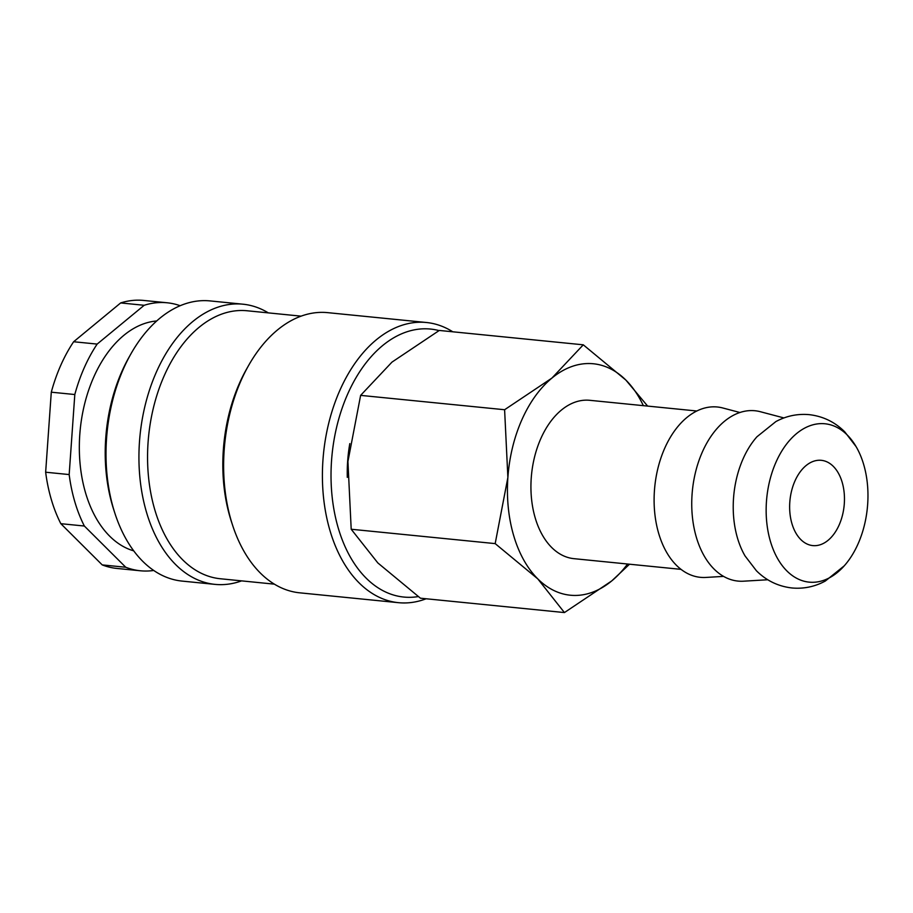<?xml version="1.0" encoding="UTF-8"?>
<svg xmlns="http://www.w3.org/2000/svg" width="913" height="913" viewBox="0 0 913 913"><rect width="100%" height="100%" fill="white"/><g stroke="black" fill="none" stroke-linecap="round" stroke-linejoin="round"><path stroke-width="1.37" d="M856.12 446.662L844.787 431.883C834.881 422 823.024 416.26 809.238 414.65C797.437 413.612 786.31 415.929 775.845 421.601L756.957 436.768A79.579 50.546 95.7 0 0 743.102 458.805A79.579 50.546 95.7 0 0 745.065 555.96L756.398 570.739C766.304 580.622 778.15 586.363 791.948 587.972C803.748 589.022 814.875 586.705 825.341 581.022L844.228 565.855A79.579 50.546 95.7 0 0 856.12 446.662A79.579 50.546 95.7 0 0 847.196 434.942A79.579 50.546 95.7 0 0 776.027 462.092A79.579 50.546 95.7 0 0 786.915 570.967A79.579 50.546 95.7 0 0 844.228 565.855M452.78 331.796A140.785 89.417 95.7 0 0 426.451 322.506A140.785 89.417 95.7 0 0 339.887 390.296A140.785 89.417 95.7 0 0 398.502 602.683A140.785 89.417 95.7 0 0 426.154 598.768M439.039 330.597A134.668 85.537 95.7 0 0 347.739 393.914A134.668 85.537 95.7 0 0 340.549 535.212A134.668 85.537 95.7 0 0 418.234 596.588M426.451 322.506L327.653 312.645A140.785 89.417 95.7 0 0 248.462 365.725A140.785 89.417 95.7 0 0 241.089 380.447A140.785 89.417 95.7 0 0 232.564 525.146A140.785 89.417 95.7 0 0 299.704 592.822L398.502 602.683M248.462 365.725L246.59 369.035A134.668 85.537 95.7 0 0 239.537 383.118A134.668 85.537 95.7 0 0 231.377 521.528L232.564 525.146M301.096 316.149L247.081 310.762A134.668 85.537 95.7 0 0 164.272 375.608A134.668 85.537 95.7 0 0 220.341 578.751L274.357 584.149M268.319 312.874A140.785 89.417 95.7 0 0 242.984 304.2A140.785 89.417 95.7 0 0 156.408 372.002A140.785 89.417 95.7 0 0 215.023 584.377A140.785 89.417 95.7 0 0 241.58 580.873M242.984 304.2L210.047 300.913A140.785 89.417 95.7 0 0 130.856 353.993A140.785 89.417 95.7 0 0 123.483 368.715A140.785 89.417 95.7 0 0 114.947 513.414A140.785 89.417 95.7 0 0 182.098 581.09L215.023 584.377M130.856 353.993L128.984 357.303A134.668 85.537 95.7 0 0 121.931 371.386A134.668 85.537 95.7 0 0 113.771 509.796L114.947 513.414M156.671 320.977A116.305 73.873 95.7 0 0 93.765 377.058A116.305 73.873 95.7 0 0 133.743 550.87M73.633 341.747L97.155 344.087L144.186 305.284L120.664 302.933L73.633 341.747A134.668 85.537 95.7 0 0 60.772 365.28A134.668 85.537 95.7 0 0 51.288 392.191L45.65 472.215L69.171 474.566L74.809 394.53L51.288 392.191M97.155 344.087A134.668 85.537 95.7 0 0 84.293 367.631A134.668 85.537 95.7 0 0 74.809 394.53M347.294 477.373A109.32 69.434 -84.3 0 1 349.805 443.615M647.625 406.08L625.884 380.093L583.281 344.817L551.931 378.073L504.604 409.732L507.879 477.465L495.177 543.612L537.791 578.888A116.305 73.873 95.7 0 0 611.744 580.908A116.305 73.873 95.7 0 0 627.539 564.017M643.345 405.657A116.305 73.873 95.7 0 0 625.884 380.093A116.305 73.873 95.7 0 0 551.931 378.073A116.305 73.873 95.7 0 0 521.871 419.775A116.305 73.873 95.7 0 0 507.879 477.465A116.305 73.873 95.7 0 0 537.791 578.888L564.428 612.566L611.744 580.908L629.536 564.211M564.428 612.566L420.448 598.198L377.834 562.933L351.197 529.243L347.933 461.51L360.624 395.375L391.974 362.119L439.29 330.449L583.281 344.817M783.936 417.937L760.403 411.729A85.582 54.358 95.7 0 0 702.359 451.969A85.582 54.358 95.7 0 0 696.984 539.332A85.582 54.358 95.7 0 0 743.502 581.193L767.787 579.755M739.929 412.505L722.765 407.974A85.582 54.358 95.7 0 0 664.721 448.215A85.582 54.358 95.7 0 0 659.346 535.577A85.582 54.358 95.7 0 0 705.863 577.438L723.575 576.388M681.041 569.358L573.935 558.665A79.579 50.546 -84.3 0 1 540.804 438.628A79.579 50.546 -84.3 0 1 589.73 400.305L696.836 410.998M839.15 524.952A42.843 27.219 -84.3 0 1 812.798 545.597A42.843 27.219 -84.3 0 1 794.961 480.957A42.843 27.219 -84.3 0 1 821.312 460.323A42.843 27.219 -84.3 0 1 839.15 524.952M360.624 395.375L504.604 409.732M351.197 529.243L495.177 543.612M84.35 526.025L60.829 523.685L102.222 564.907L125.743 567.247L84.35 526.025A134.668 85.537 95.7 0 1 69.171 474.566M102.222 564.907A134.668 85.537 95.7 0 0 116.841 568.434L140.362 570.773A134.668 85.537 95.7 0 0 153.738 570.465M45.65 472.215A134.668 85.537 95.7 0 0 60.829 523.685M180.158 305.718A134.668 85.537 95.7 0 0 167.102 302.774L143.581 300.434A134.668 85.537 95.7 0 0 120.664 302.933M167.102 302.774A134.668 85.537 95.7 0 0 144.186 305.284M125.743 567.247A134.668 85.537 95.7 0 0 140.362 570.773"/></g></svg>
